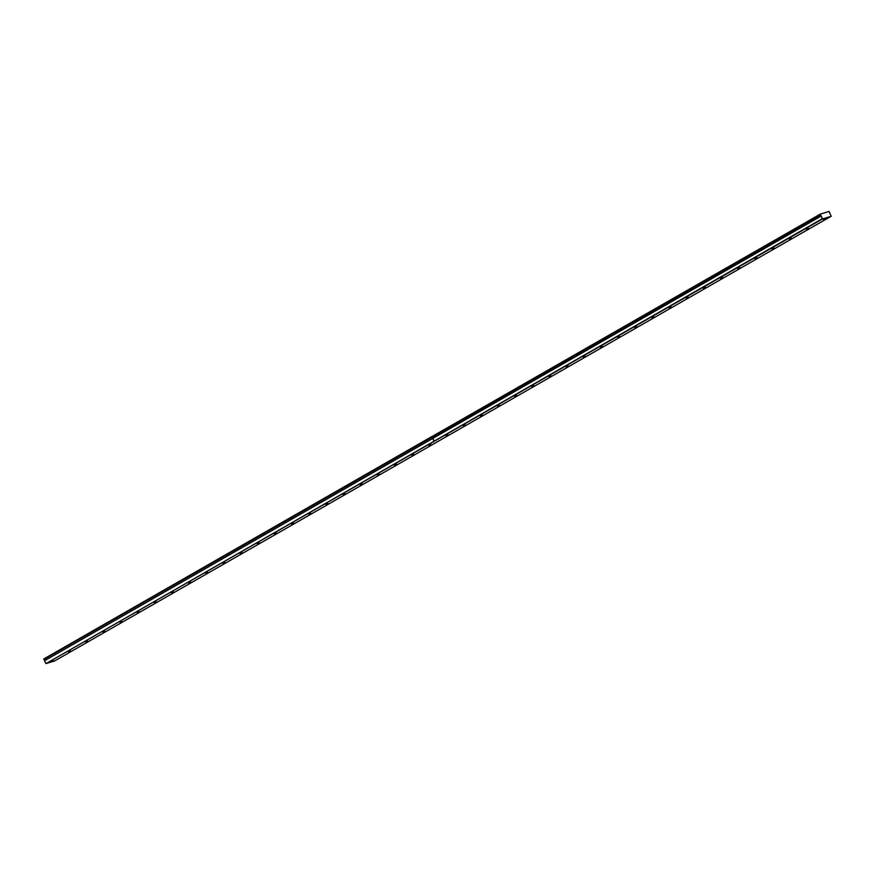 <?xml version="1.0" encoding="UTF-8"?>
<svg xmlns="http://www.w3.org/2000/svg" width="875" height="875" viewBox="0 0 875 875"><rect width="100%" height="100%" fill="white"/><g stroke="black" fill="none" stroke-linecap="round" stroke-linejoin="round"><path stroke-width="1.31" d="M825.584 218.575L823.452 219.428L825.584 218.575M53.397 660.734L51.264 661.598L53.397 660.734M70.547 650.913L68.425 651.766L70.547 650.913M87.708 641.091L85.586 641.944L87.708 641.091M104.869 631.258L102.747 632.111L104.869 631.258M122.03 621.436L119.908 622.289L122.03 621.436M139.191 611.614L137.069 612.467L139.191 611.614M156.352 601.781L154.23 602.634L156.352 601.781M173.512 591.959L171.391 592.812L173.512 591.959M190.673 582.138L188.541 582.991L190.673 582.138M207.834 572.305L205.702 573.158L207.834 572.305M224.984 562.483L222.862 563.336L224.984 562.483M242.145 552.65L240.023 553.503L242.145 552.65M259.306 542.828L257.184 543.681L259.306 542.828M276.467 533.006L274.345 533.859L276.467 533.006M293.628 523.173L291.506 524.027L293.628 523.173M310.789 513.352L308.667 514.205L310.789 513.352M327.95 503.53L325.828 504.383L327.95 503.53M345.111 493.697L342.978 494.55L345.111 493.697M362.272 483.875L360.139 484.728L362.272 483.875M379.422 474.042L377.3 474.906L379.422 474.042M396.583 464.22L394.461 465.073L396.583 464.22M413.744 454.398L411.622 455.252L413.744 454.398M430.905 444.566L428.783 445.419L430.905 444.566M448.066 434.744L445.944 435.597L448.066 434.744M465.227 424.922L463.105 425.775L465.227 424.922M482.388 415.089L480.266 415.942L482.388 415.089M499.548 405.267L497.416 406.12L499.548 405.267M516.709 395.445L514.577 396.298L516.709 395.445M533.859 385.613L531.738 386.466L533.859 385.613M551.02 375.791L548.898 376.644L551.02 375.791M568.181 365.958L566.059 366.811L568.181 365.958M585.342 356.136L583.22 356.989L585.342 356.136M602.503 346.314L600.381 347.167L602.503 346.314M619.664 336.481L617.542 337.334L619.664 336.481M636.825 326.659L634.703 327.512L636.825 326.659M653.986 316.838L651.853 317.691L653.986 316.838M671.147 307.005L669.014 307.858L671.147 307.005M688.297 297.183L686.175 298.036L688.297 297.183M705.458 287.35L703.336 288.203L705.458 287.35M722.619 277.528L720.497 278.381L722.619 277.528M739.78 267.706L737.658 268.559L739.78 267.706M756.941 257.873L754.819 258.727L756.941 257.873M774.102 248.052L771.98 248.905L774.102 248.052M791.263 238.23L789.141 239.083L791.263 238.23M808.423 228.397L806.302 229.25L808.423 228.397M822.566 218.925L820.258 214.145L829.041 211.444L831.195 216.278L54.72 660.898L46.091 663.556L822.566 218.925L831.195 216.278M46.091 663.556L822.248 218.706M432.13 437.073L43.75 658.973L431.977 436.483L432.305 437.139L820.466 214.802M45.773 663.327L44.57 660.734L432.764 438.441L433.967 441.044M821.034 216.027L44.57 660.734M44.559 660.647L43.991 659.422L432.206 437.128M820.258 214.145L431.998 436.559M434.055 440.989L432.852 438.397L821.045 216.103M820.225 214.342L432.02 436.548M820.411 214.736L432.261 437.095M431.944 436.68L43.75 658.973"/></g></svg>
